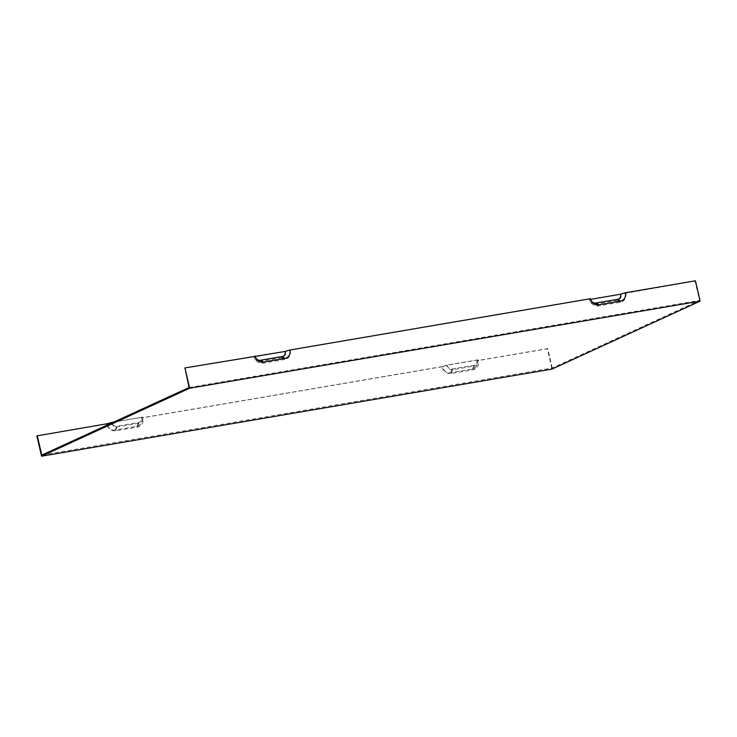 <?xml version="1.0" encoding="UTF-8"?>
<svg xmlns="http://www.w3.org/2000/svg" width="737" height="737" viewBox="0 0 737 737"><rect width="100%" height="100%" fill="white"/><g stroke="black" fill="none" stroke-linecap="round" stroke-linejoin="round"><path stroke-width="0.55" stroke-dasharray="3.69 2.76" d="M141.79 417.971A7.471 6.532 65.3 0 1 136.981 426.308L115.101 430.04A7.471 6.532 65.3 0 1 106.929 423.922L111.683 422.467A4.56 3.989 65.3 0 0 116.667 426.207L138.547 422.476A4.56 3.989 65.3 0 0 141.486 417.382L141.79 417.971L442.384 366.676A7.471 6.532 65.3 0 0 450.556 372.802L472.435 369.071A7.471 6.532 65.3 0 0 477.244 360.725L547.324 348.767L552.05 369.08M111.683 422.467L141.486 417.382M106.948 425.203A8.393 7.342 65.3 0 0 115.718 430.749L137.598 427.018A8.393 7.342 65.3 0 0 142.996 417.649L142.692 417.059L114.042 421.951M290.277 350.057A8.393 7.342 -114.7 0 1 284.878 359.426L282.004 357.629A5.491 4.8 65.3 0 0 285.532 351.512L290.277 350.057L589.278 299.038L589.582 299.627L695.019 280.99L699.533 300.42L552.253 368.003L41.779 455.116M552.253 368.003L547.729 348.583L478.451 360.402L478.147 359.813L446.742 365.174L441.988 366.63A8.393 7.342 65.3 0 0 451.173 373.512L473.053 369.771A8.393 7.342 65.3 0 0 478.451 360.402M441.988 366.63L142.996 417.649M111.49 423.121A5.491 4.8 65.3 0 0 117.284 426.916L139.164 423.185A5.491 4.8 65.3 0 0 142.692 417.059M284.878 359.426L262.998 363.166A8.393 7.342 -114.7 0 1 253.814 356.284L254.127 356.865L285.532 351.512M625.741 292.819A8.393 7.342 -114.7 0 1 620.333 302.188L598.453 305.919A8.393 7.342 -114.7 0 1 589.278 299.038M189.059 387.524L699.533 300.42M184.536 368.104L253.814 356.284M451.173 373.512L452.739 369.67L474.619 365.939A5.491 4.8 65.3 0 0 478.147 359.813M452.739 369.67A5.491 4.8 -114.7 0 1 446.742 365.174M106.929 423.922L36.85 435.88M442.384 366.676L447.138 365.23L476.94 360.144L477.244 360.725M620.333 302.188L617.459 300.392A5.491 4.8 65.3 0 0 620.987 294.266M617.459 300.392L595.579 304.123A5.491 4.8 -114.7 0 1 589.582 299.627M447.138 365.23A4.56 3.989 65.3 0 0 452.131 368.97L474.002 365.239A4.56 3.989 -114.7 0 0 476.94 360.144M282.004 357.629L260.124 361.37A5.491 4.8 -114.7 0 1 254.127 356.865M136.981 426.308L138.547 422.476M115.101 430.04L116.667 426.207M115.718 430.749L117.284 426.916M473.053 369.771L474.619 365.939M598.453 305.919L595.579 304.123M137.598 427.018L139.164 423.185M450.556 372.802L452.131 368.97M472.435 369.071L474.002 365.239M262.998 363.166L260.124 361.37"/><path stroke-width="1.11" d="M114.042 421.951L106.533 423.867A8.393 7.342 65.3 0 0 106.948 425.203M106.533 423.867L36.85 435.88L41.576 456.194L552.05 369.08L700.15 301.12L189.676 388.233L184.95 367.92L189.059 387.524L41.779 455.116L37.255 435.687M111.287 422.421A5.491 4.8 65.3 0 0 111.49 423.121M590.484 298.715A7.471 6.532 -114.7 0 0 598.656 304.842L620.536 301.101A7.471 6.532 65.3 0 0 625.344 292.764L620.591 294.22L590.788 299.305L590.484 298.715L289.89 350.011L285.136 351.457L184.95 367.92M625.344 292.764L695.424 280.806L700.15 301.12M285.136 351.457A4.56 3.989 -114.7 0 1 282.197 356.551L260.327 360.282A4.56 3.989 -114.7 0 1 255.334 356.542M289.89 350.011A7.471 6.532 -114.7 0 1 285.081 358.348L263.201 362.079A7.471 6.532 -114.7 0 1 255.03 355.953M620.591 294.22A4.56 3.989 -114.7 0 1 617.661 299.314L595.782 303.045A4.56 3.989 65.3 0 1 590.788 299.305M41.576 456.194L189.676 388.233M263.201 362.079L260.327 360.282M285.081 358.348L282.197 356.551M620.536 301.101L617.661 299.314M598.656 304.842L595.782 303.045"/></g></svg>
